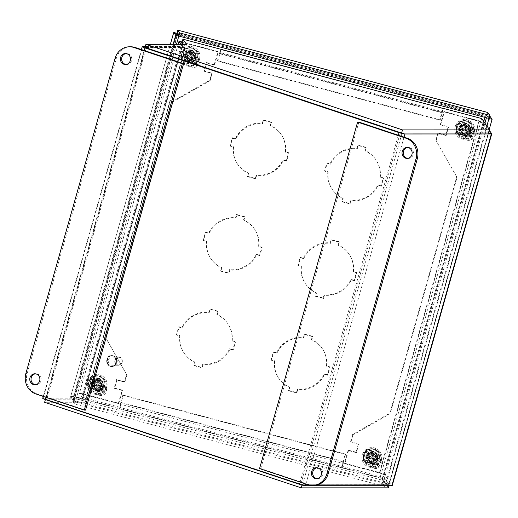 <?xml version="1.0" encoding="UTF-8"?>
<svg xmlns="http://www.w3.org/2000/svg" width="518" height="518" viewBox="0 0 518 518"><rect width="100%" height="100%" fill="white"/><g stroke="black" fill="none" stroke-linecap="round" stroke-linejoin="round"><path stroke-width="0.39" stroke-dasharray="2.59 1.94" d="M459.893 128.794A5.646 5.556 -35.1 0 1 469.917 126.981A5.646 5.556 -35.1 0 1 468.492 134.771A5.646 5.556 -35.1 0 1 459.893 128.794M459.563 128.315A5.646 5.556 144.9 0 0 468.155 134.291A5.646 5.556 144.9 0 0 464.044 124.255A5.646 5.556 144.9 0 0 459.563 128.315M172.526 101.47L105.678 337.697L126.865 374.922L106.015 338.176L172.863 101.942L172.526 101.47L209.803 80.167L211.843 72.947L212.179 73.42L204.273 71.322L205.329 67.593M106.015 338.176L105.678 337.697M172.863 101.942L210.14 80.64L209.803 80.167M92.366 383.948A5.646 5.556 -35.1 0 1 102.389 382.135A5.646 5.556 -35.1 0 1 100.965 389.925A5.646 5.556 -35.1 0 1 92.366 383.948M92.029 383.469A5.646 5.556 144.9 0 0 100.628 389.445A5.646 5.556 144.9 0 0 96.516 379.409A5.646 5.556 144.9 0 0 92.029 383.469M446.153 135.574L438.247 133.476L437.911 132.996L445.817 135.094L448.193 126.696L440.287 124.598L440.624 125.071L448.53 127.175L446.153 135.574L445.817 135.094M448.53 127.175L448.193 126.696M116.582 379.558L114.206 387.963L122.112 390.06L122.442 390.54L114.543 388.435L116.919 380.037L116.582 379.558L124.488 381.662L126.528 374.443M114.543 388.435L114.206 387.963M116.919 380.037L124.825 382.142L124.488 381.662M205.335 67.567L206.65 62.924L206.313 62.445L203.937 70.843L211.843 72.947M204.273 71.322L203.937 70.843M206.65 62.924L214.556 65.022L214.219 64.543L206.313 62.445M356.423 452.687L348.517 450.589L348.18 450.11L356.086 452.208L358.462 443.809L350.556 441.712L350.893 442.191L358.799 444.289L356.423 452.687L356.086 452.208M358.799 444.289L358.462 443.809M186.745 61.364A5.646 5.556 -35.1 0 1 189.698 51.774A5.646 5.556 -35.1 0 1 194.289 61.435A5.646 5.556 -35.1 0 1 186.791 61.409M184.881 55.355A5.646 5.556 144.9 0 0 193.479 61.331A5.646 5.556 144.9 0 0 189.361 51.295A5.646 5.556 144.9 0 0 184.881 55.355M456.721 176.955L435.871 140.216L457.057 177.434L390.209 413.668L352.933 434.971L352.596 434.492L389.873 413.189L456.721 176.955L457.057 177.434M390.209 413.668L389.873 413.189M367.048 456.908A5.646 5.556 -35.1 0 1 377.072 455.102A5.646 5.556 -35.1 0 1 375.647 462.891A5.646 5.556 -35.1 0 1 367.048 456.908M366.712 456.436A5.646 5.556 144.9 0 0 375.31 462.412A5.646 5.556 144.9 0 0 371.192 452.376A5.646 5.556 144.9 0 0 366.712 456.436M178.198 44.334L79.435 393.363A4.623 0.531 -164.2 0 1 79.409 393.279A4.623 0.531 -164.2 0 1 83.385 393.861L118.402 403.159L118.739 403.639L122.442 390.54M118.402 403.159L122.112 390.06M214.219 64.543L217.929 51.444L182.912 42.139A4.623 0.531 15.8 0 0 182.129 41.945M214.556 65.022L218.266 51.923L217.929 51.444M124.825 382.142L126.865 374.922M437.911 132.996L435.871 140.216M438.247 133.476L436.208 140.689M348.18 450.11L344.47 463.215L379.487 472.513A4.623 0.531 -164.2 0 1 384.395 474.371L392.21 485.489L389.096 484.66L302.544 484.751L46.646 399.579L146.173 47.863M348.517 450.589L344.807 463.688L344.47 463.215M352.933 434.971L350.893 442.191M352.596 434.492L350.556 441.712M344.807 463.688L381.28 473.543L389.096 484.66L488.623 132.945L389.102 484.686M440.624 125.071L444.334 111.972L480.808 121.827L488.772 132.984L480.801 121.665L442.586 111.512L443.434 108.527M489.458 130.536L483.922 122.649A4.623 0.531 15.8 0 0 479.014 120.798L443.997 111.493L440.287 124.598M444.334 111.972L443.997 111.493M302.544 484.751L402.072 133.029L401.049 132.841M218.266 51.923L182.116 42.418M210.14 80.64L212.179 73.42M118.739 403.639L82.537 394.166L85.91 398.977A4.623 0.531 -164.2 0 1 85.936 399.061A4.623 0.531 -164.2 0 1 85.561 399.164L45.972 399.177L46.646 399.579M180.853 44.334L182.219 46.484L145.318 46.503M85.561 399.164L185.081 47.442A4.623 0.531 15.8 0 0 185.463 47.345A4.623 0.531 15.8 0 0 185.438 47.261L183.385 44.334M182.071 42.47L82.543 394.192L79.435 393.363L82.692 398.206L43.111 398.219L142.638 46.503M185.081 47.442L145.61 47.65M42.729 398.323A4.623 0.531 -164.2 0 1 43.111 398.219M343.421 461.92L343.194 463.429L120.869 404.37L121.095 402.855L123.187 395.467L345.512 454.526L343.421 461.92L121.095 402.855M343.084 461.441L120.759 402.376A4.623 0.641 104.9 0 0 119.988 407.478L120.72 404.17L119.982 407.478L342.314 466.537A4.623 0.641 104.9 0 1 343.084 461.441L345.176 454.046L345.512 454.526M120.759 402.376L122.85 394.988L345.176 454.046M122.85 394.988L123.187 395.467M342.314 466.537L343.194 463.429M343.058 463.234L342.32 466.543L343.058 463.234L381.274 473.381L389.238 484.719L302.091 484.751L45.519 399.177L86.124 399.158L82.504 394.017L120.72 404.17M119.988 407.478L120.869 404.37M388.358 487.826L380.393 476.489L342.178 466.342M119.839 407.271L81.624 397.125L85.243 402.266L44.639 402.285M381.274 473.381L380.393 476.489M82.504 394.017L81.624 397.125M389.238 484.719L388.966 485.67M302.091 484.751L302 485.075M86.124 399.158L85.243 402.266M45.519 399.177L45.403 399.585M221.212 49.495L221.238 49.501A4.623 0.641 -75.1 0 0 221.212 49.495A4.623 0.641 -75.1 0 0 219.548 53.283L217.456 60.677L439.782 119.736L441.873 112.348A4.623 0.641 104.9 0 1 443.537 108.553M442.204 112.82L219.878 53.762L217.787 61.15L440.112 120.215L442.586 111.512M440.112 120.215L439.782 119.736M219.878 53.762L221.277 49.547M217.787 61.15L217.456 60.677M442.722 111.713L220.39 52.648L221.264 49.54M221.121 49.34L220.39 52.648L442.702 111.7M183.463 44.334L185.645 47.442L145.046 47.455M220.247 52.447L182.032 42.295M481.682 118.557L480.801 121.665M186.525 44.334L185.645 47.442M375.854 464.86A3.425 3.373 -35.1 0 1 372.843 458.903A3.425 3.373 -35.1 0 1 377.583 459.686A3.425 3.373 -35.1 0 1 375.854 464.86M374.203 462.937A4.306 4.235 -35.1 0 1 370.415 455.451A4.306 4.235 -35.1 0 1 376.372 456.436A4.306 4.235 -35.1 0 1 374.203 462.937M371.775 455.717A3.425 3.373 -35.1 0 1 375.654 456.941A3.425 3.373 -35.1 0 1 373.925 462.114A3.425 3.373 -35.1 0 1 370.046 460.884A3.425 3.373 -35.1 0 1 371.775 455.717M373.297 461.642A4.306 4.235 144.9 0 0 375.466 455.147A4.306 4.235 144.9 0 0 369.509 454.156A4.306 4.235 144.9 0 0 373.297 461.642M374.644 459.46A4.131 4.06 -35.1 0 1 379.966 464.07A4.131 4.06 -35.1 0 1 373.213 466.407A4.131 4.06 -35.1 0 1 374.644 459.46M374.093 458.035A5.445 5.361 144.9 0 0 371.348 466.252A5.445 5.361 144.9 0 0 378.885 467.501A5.445 5.361 144.9 0 0 374.093 458.035M370.402 452.784A5.445 5.361 -35.1 0 1 375.2 462.25A5.445 5.361 -35.1 0 1 367.657 461.001A5.445 5.361 -35.1 0 1 370.402 452.784M369.315 449.54A8.916 8.774 -35.1 0 1 377.162 465.047A8.916 8.774 -35.1 0 1 364.821 462.995A8.916 8.774 -35.1 0 1 369.315 449.54M369.14 449.294A8.916 8.774 -35.1 0 1 376.987 464.801A8.916 8.774 -35.1 0 1 364.646 462.749A8.916 8.774 -35.1 0 1 369.14 449.294M369.425 463.014L370.02 460.91L369.425 463.014A6.106 6.009 144.9 0 0 370.894 463.403L371.49 461.298L370.894 463.403M377.389 459.693L375.285 459.129L377.389 459.693A6.106 6.009 144.9 0 0 377.803 458.223L375.699 457.659L377.803 458.223M374.171 451.819L373.653 454.027L374.171 451.819A6.106 6.009 144.9 0 0 372.701 451.431L372.177 453.638L372.701 451.431M371.49 461.298A3.93 3.866 144.9 0 0 375.285 459.129M375.699 457.659A3.93 3.866 144.9 0 0 373.575 453.923M372.105 453.535A3.93 3.866 144.9 0 0 368.317 455.704L366.207 455.141A6.106 6.009 144.9 0 0 365.792 456.611L367.897 457.174A3.93 3.866 144.9 0 0 370.02 460.91M381.326 459.945A9.952 9.79 -35.1 0 1 363.655 463.137A9.952 9.79 -35.1 0 1 366.168 449.41A9.952 9.79 -35.1 0 1 381.326 459.945M370.092 461.007A3.93 3.866 -35.1 0 1 367.974 457.271L365.792 456.611M369.496 463.118A6.106 6.009 -35.1 0 1 365.863 456.714M372.177 453.638A3.93 3.866 -35.1 0 0 368.389 455.801L366.278 455.244A6.106 6.009 -35.1 0 1 372.772 451.534M374.249 451.923A6.106 6.009 -35.1 0 1 377.875 458.326M373.653 454.027A3.93 3.866 -35.1 0 1 375.77 457.763M375.356 459.233A3.93 3.866 -35.1 0 1 371.561 461.402M377.46 459.796A6.106 6.009 -35.1 0 1 370.966 463.506M365.935 456.818A6.106 6.009 -35.1 0 1 376.942 454.111A6.106 6.009 -35.1 0 1 372.941 463.565A6.106 6.009 -35.1 0 1 365.935 456.818M381.468 460.152A9.952 9.79 -35.1 0 1 363.804 463.345A9.952 9.79 -35.1 0 1 366.317 449.611A9.952 9.79 -35.1 0 1 381.468 460.152M370.901 463.325A4.176 4.105 144.9 0 0 376.547 463.662A4.176 4.105 144.9 0 0 377.369 458.08A4.176 4.105 144.9 0 0 371.594 457.122A4.176 4.105 144.9 0 0 370.901 463.325M372.047 462.593A2.804 2.758 -35.1 0 1 373.484 457.99A2.804 2.758 -35.1 0 1 376.754 461.467A2.804 2.758 -35.1 0 1 372.047 462.593M368.415 459.783A4.176 4.105 144.9 0 0 374.054 460.12A4.176 4.105 144.9 0 0 374.877 454.539A4.176 4.105 144.9 0 0 369.101 453.58A4.176 4.105 144.9 0 0 368.415 459.783M369.01 457.096L369.625 457.983L367.391 458.424A10.632 2.817 145.4 0 1 369.01 457.096L369.088 455.037A10.632 0.369 37.7 0 1 367.579 453.82L369.768 455.38A2.072 2.04 144.9 0 1 370.066 455.102L372.675 455.167L373.4 452.816A4.189 4.125 -35.1 0 1 374.508 453.988A10.632 0.991 -34.6 0 0 372.753 455.128L372.669 457.187A10.632 1.457 -140.6 0 1 374.32 458.592L372.85 458.054A2.072 2.04 144.9 0 1 372.552 458.333L371.613 457.763M370.784 459.298A10.541 0.563 97.4 0 0 370.979 457.847L370.629 457.841A10.541 2.797 -94.8 0 0 370.784 459.298L370.901 458.067L369.774 457.906A10.632 0.913 -51.7 0 0 368.499 459.595L369.936 458.275A2.072 2.04 144.9 0 1 369.664 457.977L369.768 455.38M369.917 454.26L370.046 455.063L368.777 452.7A10.632 0.894 -123.7 0 1 369.917 454.26L371.989 454.312A10.632 2.732 127.8 0 1 373.4 452.816M367.579 453.82A4.189 4.125 -35.1 0 1 368.777 452.7M372.869 458.061L372.623 456.319L374.074 456.228A10.541 3.199 8.2 0 0 372.636 455.969L372.753 455.128L372.973 455.432L374.508 453.988M372.559 458.352L373.122 459.712A10.632 0.926 54.5 0 1 371.846 457.957L370.979 457.847L372.559 458.352L369.936 458.275M374.32 458.592A4.189 4.125 -35.1 0 1 373.122 459.712M365.643 461.713A7.582 7.453 144.9 0 0 378.386 458.663A7.582 7.453 144.9 0 0 369.528 449.255A7.582 7.453 144.9 0 0 365.643 461.713M371.121 454.364A10.541 0.803 88.3 0 0 371.037 453.004A10.541 3.037 -85.4 0 0 370.771 454.351M369.127 455.885A10.541 3.38 -1.3 0 0 367.748 456.073A10.541 0.408 -174.2 0 0 369.114 456.228M365.475 462.529A8.191 8.061 144.9 0 0 376.554 463.189A8.191 8.061 144.9 0 0 378.166 452.227A8.191 8.061 144.9 0 0 366.828 450.343A8.191 8.061 144.9 0 0 365.475 462.529M371.037 453.004L371.4 455.393M374.074 456.228L372.811 456.287L372.85 458.054L372.455 456.785M367.748 456.073L369.962 456.74M372.954 455.458L372.727 456.805L372.5 455.659M468.706 136.739A3.425 3.373 -35.1 0 1 465.688 130.782A3.425 3.373 -35.1 0 1 470.435 131.572A3.425 3.373 -35.1 0 1 468.706 136.739M467.055 134.816A4.306 4.235 -35.1 0 1 463.267 127.331A4.306 4.235 -35.1 0 1 469.224 128.322A4.306 4.235 -35.1 0 1 467.055 134.816M464.62 127.596A3.425 3.373 -35.1 0 1 468.505 128.827A3.425 3.373 -35.1 0 1 466.776 133.994A3.425 3.373 -35.1 0 1 462.898 132.77A3.425 3.373 -35.1 0 1 464.62 127.596M466.142 133.527A4.306 4.235 144.9 0 0 468.317 127.027A4.306 4.235 144.9 0 0 462.354 126.042A4.306 4.235 144.9 0 0 466.142 133.527M467.495 131.339A4.131 4.06 -35.1 0 1 472.811 135.956A4.131 4.06 -35.1 0 1 466.064 138.293A4.131 4.06 -35.1 0 1 467.495 131.339M466.945 129.914A5.445 5.361 144.9 0 0 464.199 138.131A5.445 5.361 144.9 0 0 471.736 139.387A5.445 5.361 144.9 0 0 466.945 129.914M463.254 124.663A5.445 5.361 -35.1 0 1 468.045 134.136A5.445 5.361 -35.1 0 1 460.508 132.886A5.445 5.361 -35.1 0 1 463.254 124.663M462.16 121.426A8.916 8.774 -35.1 0 1 470.007 136.927A8.916 8.774 -35.1 0 1 457.666 134.881A8.916 8.774 -35.1 0 1 462.16 121.426M461.991 121.18A8.916 8.774 -35.1 0 1 469.839 136.681A8.916 8.774 -35.1 0 1 457.498 134.635A8.916 8.774 -35.1 0 1 461.991 121.18M462.27 134.894L462.865 132.789L462.27 134.894A6.106 6.009 144.9 0 0 463.746 135.282L464.342 133.178L463.746 135.282M470.234 131.572L468.13 131.015L470.234 131.572A6.106 6.009 144.9 0 0 470.655 130.102L468.544 129.545L470.655 130.102M467.022 123.705L466.498 125.913L467.022 123.705A6.106 6.009 144.9 0 0 465.546 123.31L465.028 125.518L465.546 123.31M464.342 133.178A3.93 3.866 144.9 0 0 468.13 131.015M468.544 129.545A3.93 3.866 144.9 0 0 466.427 125.809M464.95 125.414A3.93 3.866 144.9 0 0 461.162 127.583L459.058 127.027A6.106 6.009 144.9 0 0 458.637 128.496L460.748 129.053A3.93 3.866 144.9 0 0 462.865 132.789M474.171 131.831A9.952 9.79 -35.1 0 1 456.507 135.023A9.952 9.79 -35.1 0 1 459.019 121.29A9.952 9.79 -35.1 0 1 474.171 131.831M462.943 132.893A3.93 3.866 -35.1 0 1 460.819 129.157L458.637 128.496M462.347 134.997A6.106 6.009 -35.1 0 1 458.715 128.593M465.028 125.518A3.93 3.866 -35.1 0 0 461.234 127.687L459.129 127.124A6.106 6.009 -35.1 0 1 465.624 123.413M467.094 123.808A6.106 6.009 -35.1 0 1 470.726 130.206M466.498 125.913A3.93 3.866 -35.1 0 1 468.615 129.649M468.201 131.119A3.93 3.866 -35.1 0 1 464.413 133.281M470.312 131.676A6.106 6.009 -35.1 0 1 463.817 135.386M458.786 128.697A6.106 6.009 -35.1 0 1 469.787 125.997A6.106 6.009 -35.1 0 1 465.786 135.451A6.106 6.009 -35.1 0 1 458.786 128.697M474.313 132.038A9.952 9.79 -35.1 0 1 456.649 135.23A9.952 9.79 -35.1 0 1 459.162 121.497A9.952 9.79 -35.1 0 1 474.313 132.038M463.752 135.211A4.176 4.105 144.9 0 0 469.392 135.548A4.176 4.105 144.9 0 0 470.214 129.966A4.176 4.105 144.9 0 0 464.439 129.008A4.176 4.105 144.9 0 0 463.752 135.211M464.899 134.479A2.804 2.758 -35.1 0 1 466.329 129.876A2.804 2.758 -35.1 0 1 469.599 133.346A2.804 2.758 -35.1 0 1 464.899 134.479M461.26 131.669A4.176 4.105 144.9 0 0 466.906 132.006A4.176 4.105 144.9 0 0 467.728 126.418A4.176 4.105 144.9 0 0 461.952 125.46A4.176 4.105 144.9 0 0 461.26 131.669M461.855 128.982L462.477 129.863L460.237 130.303A10.632 2.817 145.4 0 1 461.855 128.982L461.939 126.916A10.632 0.369 37.7 0 1 460.424 125.706L462.613 127.26A2.072 2.04 144.9 0 1 462.911 126.981L465.527 127.046L466.245 124.696A4.189 4.125 -35.1 0 1 467.353 125.874A10.632 0.991 -34.6 0 0 465.604 127.007L465.52 129.066A10.632 1.457 -140.6 0 1 467.165 130.471L465.695 129.94A2.072 2.04 144.9 0 1 465.397 130.219L464.465 129.649M463.629 131.177A10.541 0.563 97.4 0 0 463.824 129.733L463.48 129.727A10.541 2.797 -94.8 0 0 463.629 131.177L463.746 129.953L462.619 129.791A10.632 0.913 -51.7 0 0 461.344 131.475L462.788 130.154A2.072 2.04 144.9 0 1 462.509 129.863L462.613 127.26M462.768 126.146L462.891 126.949L461.622 124.585A10.632 0.894 -123.7 0 1 462.768 126.146L464.84 126.198A10.632 2.732 127.8 0 1 466.245 124.696M460.424 125.706A4.189 4.125 -35.1 0 1 461.622 124.585M465.721 129.947L465.468 128.199L466.919 128.114A10.541 3.199 8.2 0 0 465.481 127.855L465.604 127.007L465.799 127.337L467.353 125.874M466.919 128.114L465.656 128.166L465.578 128.691L465.799 127.337A2.072 2.04 144.9 0 0 465.527 127.046M465.404 130.238L465.967 131.591A10.632 0.926 54.5 0 1 464.691 129.843L463.824 129.733L465.404 130.238L462.788 130.154M467.165 130.471A4.189 4.125 -35.1 0 1 465.967 131.591M458.495 133.599A7.582 7.453 144.9 0 0 471.231 130.549A7.582 7.453 144.9 0 0 462.38 121.141A7.582 7.453 144.9 0 0 458.495 133.599M463.966 126.243A10.541 0.803 88.3 0 0 463.882 124.89A10.541 3.037 -85.4 0 0 463.616 126.237M461.978 127.771A10.541 3.38 -1.3 0 0 460.593 127.952A10.541 0.408 -174.2 0 0 461.959 128.114M458.32 134.408A8.191 8.061 144.9 0 0 469.405 135.069A8.191 8.061 144.9 0 0 471.017 124.106A8.191 8.061 144.9 0 0 459.673 122.229A8.191 8.061 144.9 0 0 458.32 134.408M463.882 124.89L464.251 127.279M460.593 127.952L462.807 128.619M465.345 127.545L465.695 129.94L465.3 128.671M101.178 391.893A3.425 3.373 -35.1 0 1 98.161 385.936A3.425 3.373 -35.1 0 1 102.901 386.726A3.425 3.373 -35.1 0 1 101.178 391.893M99.521 389.97A4.306 4.235 -35.1 0 1 95.733 382.485A4.306 4.235 -35.1 0 1 101.69 383.475A4.306 4.235 -35.1 0 1 99.521 389.97M97.093 382.75A3.425 3.373 -35.1 0 1 100.971 383.98A3.425 3.373 -35.1 0 1 99.249 389.147A3.425 3.373 -35.1 0 1 95.364 387.924A3.425 3.373 -35.1 0 1 97.093 382.75M98.614 388.681A4.306 4.235 144.9 0 0 100.783 382.18A4.306 4.235 144.9 0 0 94.826 381.196A4.306 4.235 144.9 0 0 98.614 388.681M99.961 386.493A4.131 4.06 -35.1 0 1 105.283 391.109A4.131 4.06 -35.1 0 1 98.537 393.447A4.131 4.06 -35.1 0 1 99.961 386.493M99.411 385.068A5.445 5.361 144.9 0 0 96.665 393.285A5.445 5.361 144.9 0 0 104.209 394.541A5.445 5.361 144.9 0 0 99.411 385.068M95.726 379.817A5.445 5.361 -35.1 0 1 100.518 389.29A5.445 5.361 -35.1 0 1 92.981 388.04A5.445 5.361 -35.1 0 1 95.726 379.817M94.632 376.58A8.916 8.774 -35.1 0 1 102.48 392.081A8.916 8.774 -35.1 0 1 90.138 390.035A8.916 8.774 -35.1 0 1 94.632 376.58M94.464 376.333A8.916 8.774 -35.1 0 1 102.305 391.835A8.916 8.774 -35.1 0 1 89.964 389.789A8.916 8.774 -35.1 0 1 94.464 376.333M94.742 390.048L95.338 387.943L94.742 390.048A6.106 6.009 144.9 0 0 96.212 390.436L96.808 388.332L96.212 390.436M102.706 386.726L100.602 386.169L102.706 386.726A6.106 6.009 144.9 0 0 103.121 385.256L101.016 384.699L103.121 385.256M99.495 378.859L98.97 381.067L99.495 378.859A6.106 6.009 144.9 0 0 98.019 378.464L97.494 380.672L98.019 378.464M96.808 388.332A3.93 3.866 144.9 0 0 100.602 386.169M101.016 384.699A3.93 3.866 144.9 0 0 98.899 380.963M97.423 380.568A3.93 3.866 144.9 0 0 93.635 382.737L91.524 382.18A6.106 6.009 144.9 0 0 91.11 383.65L93.221 384.207A3.93 3.866 144.9 0 0 95.338 387.943M106.643 386.985A9.952 9.79 -35.1 0 1 88.973 390.177A9.952 9.79 -35.1 0 1 91.492 376.444A9.952 9.79 -35.1 0 1 106.643 386.985M95.409 388.047A3.93 3.866 -35.1 0 1 93.292 384.311L91.11 383.65M94.813 390.151A6.106 6.009 -35.1 0 1 91.181 383.747M97.494 380.672A3.93 3.866 -35.1 0 0 93.706 382.841L91.602 382.278A6.106 6.009 -35.1 0 1 98.09 378.567M99.566 378.962A6.106 6.009 -35.1 0 1 103.199 385.36M98.97 381.067A3.93 3.866 -35.1 0 1 101.088 384.803M100.673 386.273A3.93 3.866 -35.1 0 1 96.885 388.435M102.778 386.829A6.106 6.009 -35.1 0 1 96.29 390.54M91.259 383.851A6.106 6.009 -35.1 0 1 102.26 381.151A6.106 6.009 -35.1 0 1 98.258 390.604A6.106 6.009 -35.1 0 1 91.259 383.851M106.786 387.192A9.952 9.79 -35.1 0 1 89.122 390.384A9.952 9.79 -35.1 0 1 91.634 376.651A9.952 9.79 -35.1 0 1 106.786 387.192M101.91 384.291A4.176 4.105 144.9 0 0 95.856 389.918A4.176 4.105 144.9 0 0 101.632 390.876A4.176 4.105 144.9 0 0 101.91 384.291M101.185 385.554A2.804 2.758 -35.1 0 1 100.388 390.3A2.804 2.758 -35.1 0 1 96.665 387.309A2.804 2.758 -35.1 0 1 101.185 385.554M99.417 380.749A4.176 4.105 144.9 0 0 93.369 386.376A4.176 4.105 144.9 0 0 99.145 387.334A4.176 4.105 144.9 0 0 99.417 380.749M99.378 382.834L98.122 383.074L98.342 384.868L97.954 383.113L99.378 382.834A10.541 3.354 0.1 0 0 97.921 382.77L97.921 381.921L98.109 382.258L99.495 380.568A10.632 0.978 -42.5 0 0 97.921 381.921L98.122 383.967A10.632 1.696 -148.3 0 1 99.942 385.139L98.362 384.874A2.072 2.04 144.9 0 1 98.083 385.185L97.235 384.712L96.102 384.835L96.801 385.178L95.48 385.476L94.302 386.927A4.189 4.125 -35.1 0 1 93.039 385.916A10.632 2.797 137.3 0 1 94.477 384.375L94.276 382.329L92.593 381.345L94.911 382.64A2.072 2.04 144.9 0 1 95.17 382.323L95.26 382.42M96.199 381.384A10.541 1.03 80.7 0 0 95.921 380.063L96.115 381.462L97.054 381.222A10.632 2.642 119.7 0 1 98.232 379.558L97.772 382.031A2.072 2.04 144.9 0 1 98.09 382.284L97.844 383.521M98.09 385.204L98.906 386.409A10.632 0.667 46.8 0 1 97.41 384.842L98.09 385.204L96.471 385.094L96.536 386.311A10.541 0.764 89.7 0 0 96.536 384.855M99.942 385.139A4.189 4.125 -35.1 0 1 98.906 386.409M94.477 384.375L95.131 385.23L93.039 385.916M96.536 386.311A10.541 2.571 -102.7 0 1 96.193 384.893L95.344 385.075L95.461 385.496A2.072 2.04 144.9 0 1 95.163 385.224L94.911 382.64M94.988 381.449L95.15 382.29L93.628 380.076A10.632 1.153 -131.4 0 1 94.988 381.449L96.115 381.462L96.529 382.439L97.772 382.031M92.593 381.345A4.189 4.125 -35.1 0 1 93.628 380.076M95.15 382.29L96.529 382.439M101.295 377.719A7.582 7.453 144.9 0 0 89.07 382.465A7.582 7.453 144.9 0 0 99.152 390.559A7.582 7.453 144.9 0 0 101.295 377.719M95.921 380.063A10.541 2.836 -93.3 0 0 95.849 381.423M94.431 383.165A10.541 3.497 -9.5 0 0 93.078 383.54L94.464 383.508M95.344 385.075A10.632 0.822 -59.5 0 0 94.302 386.927M101.962 377.635A8.191 8.061 144.9 0 0 90.08 388.688A8.191 8.061 144.9 0 0 101.418 390.572A8.191 8.061 144.9 0 0 101.962 377.635M93.078 383.54L95.286 383.961M97.734 382.401L98.044 383.65M194.023 63.779A3.425 3.373 -35.1 0 1 191.006 57.822A3.425 3.373 -35.1 0 1 195.752 58.605A3.425 3.373 -35.1 0 1 194.023 63.779M192.372 61.856A4.306 4.235 -35.1 0 1 188.584 54.371A4.306 4.235 -35.1 0 1 194.541 55.355A4.306 4.235 -35.1 0 1 192.372 61.856M189.944 54.636A3.425 3.373 -35.1 0 1 193.823 55.86A3.425 3.373 -35.1 0 1 192.094 61.033A3.425 3.373 -35.1 0 1 188.215 59.803A3.425 3.373 -35.1 0 1 189.944 54.636M191.466 60.561A4.306 4.235 144.9 0 0 193.635 54.066A4.306 4.235 144.9 0 0 187.678 53.076A4.306 4.235 144.9 0 0 191.466 60.561M190.002 62.451A4.131 4.06 -35.1 0 1 197.526 59.907A4.131 4.06 -35.1 0 1 197.216 64.86M197.196 64.879A4.131 4.06 -35.1 0 1 190.002 62.477M198.297 65.216A5.445 5.361 144.9 0 0 192.262 56.954A5.445 5.361 144.9 0 0 188.558 61.972M188.558 61.998A5.445 5.361 144.9 0 0 198.277 65.242M188.571 51.703A5.445 5.361 -35.1 0 1 193.363 61.169A5.445 5.361 -35.1 0 1 185.826 59.92A5.445 5.361 -35.1 0 1 188.571 51.703M187.484 48.459A8.916 8.774 -35.1 0 1 195.325 63.967A8.916 8.774 -35.1 0 1 182.983 61.914A8.916 8.774 -35.1 0 1 187.484 48.459M187.309 48.213A8.916 8.774 -35.1 0 1 195.156 63.72A8.916 8.774 -35.1 0 1 182.815 61.668A8.916 8.774 -35.1 0 1 187.309 48.213M187.594 61.933L188.189 59.829L187.594 61.933A6.106 6.009 144.9 0 0 189.064 62.322L189.659 60.217L189.064 62.322M195.558 58.612L193.447 58.048L195.558 58.612A6.106 6.009 144.9 0 0 195.972 57.142L193.861 56.579L195.972 57.142M192.34 50.738L191.815 52.946L192.34 50.738A6.106 6.009 144.9 0 0 190.87 50.35L190.346 52.558L190.87 50.35M189.659 60.217A3.93 3.866 144.9 0 0 193.447 58.048M193.861 56.579A3.93 3.866 144.9 0 0 191.744 52.842M190.274 52.454A3.93 3.866 144.9 0 0 186.48 54.617L184.376 54.06A6.106 6.009 144.9 0 0 183.961 55.53L186.066 56.086A3.93 3.866 144.9 0 0 188.189 59.829M199.488 58.864A9.952 9.79 -35.1 0 1 181.824 62.056A9.952 9.79 -35.1 0 1 184.337 48.323A9.952 9.79 -35.1 0 1 199.488 58.864M188.261 59.926A3.93 3.866 -35.1 0 1 186.137 56.19L183.961 55.53M187.665 62.037A6.106 6.009 -35.1 0 1 184.032 55.633M190.346 52.558A3.93 3.866 -35.1 0 0 186.558 54.72L184.447 54.163A6.106 6.009 -35.1 0 1 190.941 50.453M192.411 50.842A6.106 6.009 -35.1 0 1 196.044 57.245M191.815 52.946A3.93 3.866 -35.1 0 1 193.939 56.682M193.518 58.152A3.93 3.866 -35.1 0 1 189.73 60.321M195.629 58.715A6.106 6.009 -35.1 0 1 189.135 62.425M184.104 55.737A6.106 6.009 -35.1 0 1 195.105 53.03A6.106 6.009 -35.1 0 1 191.11 62.484A6.106 6.009 -35.1 0 1 184.104 55.737M199.637 59.071A9.952 9.79 -35.1 0 1 181.967 62.264A9.952 9.79 -35.1 0 1 184.479 48.53A9.952 9.79 -35.1 0 1 199.637 59.071M189.07 62.244A4.176 4.105 144.9 0 0 194.716 62.581A4.176 4.105 144.9 0 0 195.532 56.999A4.176 4.105 144.9 0 0 189.756 56.041A4.176 4.105 144.9 0 0 189.07 62.244M190.216 61.512A2.804 2.758 -35.1 0 1 191.647 56.909A2.804 2.758 -35.1 0 1 194.923 60.386A2.804 2.758 -35.1 0 1 190.216 61.512M186.577 58.702A4.176 4.105 144.9 0 0 192.223 59.039A4.176 4.105 144.9 0 0 193.046 53.458A4.176 4.105 144.9 0 0 187.27 52.499A4.176 4.105 144.9 0 0 186.577 58.702M187.173 56.015L187.794 56.902L185.561 57.343A10.632 2.817 145.4 0 1 187.173 56.015L187.257 53.956A10.632 0.369 37.7 0 1 185.742 52.739L187.937 54.299A2.072 2.04 144.9 0 1 188.235 54.021L190.844 54.086L191.563 51.735A4.189 4.125 -35.1 0 1 192.67 52.907A10.632 0.991 -34.6 0 0 190.922 54.047L190.838 56.106A10.632 1.457 -140.6 0 1 192.489 57.511L191.012 56.974A2.072 2.04 144.9 0 1 190.715 57.252L189.782 56.682M188.947 58.217A10.541 0.563 97.4 0 0 189.141 56.766L188.798 56.76A10.541 2.797 -94.8 0 0 188.947 58.217L189.064 56.986L187.937 56.825A10.632 0.913 -51.7 0 0 186.661 58.515L188.105 57.187A2.072 2.04 144.9 0 1 187.827 56.896L187.937 54.299M188.086 53.179L188.215 53.982L186.94 51.619A10.632 0.894 -123.7 0 1 188.086 53.179L190.158 53.231A10.632 2.732 127.8 0 1 191.563 51.735M185.742 52.739A4.189 4.125 -35.1 0 1 186.94 51.619M191.038 56.98L190.786 55.238L192.236 55.148A10.541 3.199 8.2 0 0 190.799 54.889L190.922 54.047L191.142 54.351L192.67 52.907M190.721 57.271L191.284 58.631A10.632 0.926 54.5 0 1 190.009 56.876L189.141 56.766L190.721 57.271L188.105 57.187M192.489 57.511A4.189 4.125 -35.1 0 1 191.284 58.631M183.812 60.632A7.582 7.453 144.9 0 0 196.549 57.582A7.582 7.453 144.9 0 0 187.697 48.174A7.582 7.453 144.9 0 0 183.812 60.632M189.284 53.283A10.541 0.803 88.3 0 0 189.206 51.923A10.541 3.037 -85.4 0 0 188.94 53.27M187.296 54.804A10.541 3.38 -1.3 0 0 185.917 54.992A10.541 0.408 -174.2 0 0 187.283 55.148M183.637 61.448A8.191 8.061 144.9 0 0 194.723 62.108A8.191 8.061 144.9 0 0 196.335 51.146A8.191 8.061 144.9 0 0 184.997 49.262A8.191 8.061 144.9 0 0 183.637 61.448M189.206 51.923L189.569 54.312M192.236 55.148L190.974 55.206L191.012 56.974L190.624 55.704M185.917 54.992L188.125 55.659M191.123 54.377L190.896 55.724L190.669 54.578M381.274 186.266L378.017 185.399A26.36 25.932 -35.1 0 1 351.185 200.731L350.265 203.988L342.275 201.865L343.194 198.608A26.36 25.932 -35.1 0 1 332.666 189.951A26.36 25.932 -35.1 0 1 328.185 172.164L324.928 171.296L327.182 163.319L330.445 164.187A26.36 25.932 -35.1 0 1 357.278 148.847L358.197 145.59L366.187 147.714L365.268 150.971A26.36 25.932 -35.1 0 1 375.796 159.635A26.36 25.932 -35.1 0 1 380.27 177.421L383.534 178.289L381.274 186.266L380.937 185.787L383.197 177.81L379.934 176.942L380.27 177.421M379.934 176.942A26.36 25.932 144.9 0 0 375.459 159.155A26.36 25.932 144.9 0 0 364.931 150.492L365.85 147.235L357.86 145.118L356.941 148.375A26.36 25.932 144.9 0 0 330.108 163.707L326.852 162.84L324.592 170.817L327.855 171.685A26.36 25.932 144.9 0 0 332.329 189.471A26.36 25.932 144.9 0 0 342.858 198.135L341.938 201.392L349.928 203.509L350.848 200.252A26.36 25.932 144.9 0 0 377.68 184.92L380.937 185.787M377.68 184.92L378.017 185.399M350.848 200.252L351.185 200.731M349.928 203.509L350.265 203.988M341.938 201.392L342.275 201.865M342.858 198.135L343.194 198.608M327.855 171.685L328.185 172.164M324.592 170.817L324.928 171.296M326.852 162.84L327.182 163.319M330.108 163.707L330.445 164.187M356.941 148.375L357.278 148.847M357.86 145.118L358.197 145.59M365.85 147.235L366.187 147.714M364.931 150.492L365.268 150.971M383.197 177.81L383.534 178.289M286.661 161.13L283.398 160.263A26.36 25.932 -35.1 0 1 256.565 175.596L255.646 178.852L247.656 176.735L248.575 173.472A26.36 25.932 -35.1 0 1 238.047 164.815A26.36 25.932 -35.1 0 1 233.573 147.028L230.309 146.16L232.569 138.183L235.832 139.051A26.36 25.932 -35.1 0 1 262.658 123.718L263.578 120.454L271.568 122.578L270.649 125.835A26.36 25.932 -35.1 0 1 281.177 134.499A26.36 25.932 -35.1 0 1 285.658 152.286L288.914 153.153L286.661 161.13L286.325 160.651L288.584 152.674L285.321 151.806L285.658 152.286M285.321 151.806A26.36 25.932 144.9 0 0 280.847 134.02A26.36 25.932 144.9 0 0 270.312 125.362L271.231 122.099L263.248 119.982L262.322 123.239A26.36 25.932 144.9 0 0 235.496 138.571L232.232 137.704L229.973 145.681L233.236 146.549A26.36 25.932 144.9 0 0 237.71 164.335A26.36 25.932 144.9 0 0 248.245 172.999L247.319 176.256L255.309 178.38L256.235 175.123A26.36 25.932 144.9 0 0 283.061 159.784L286.325 160.651M283.061 159.784L283.398 160.263M256.235 175.123L256.565 175.596M255.309 178.38L255.646 178.852M247.319 176.256L247.656 176.735M248.245 172.999L248.575 173.472M233.236 146.549L233.573 147.028M229.973 145.681L230.309 146.16M232.232 137.704L232.569 138.183M235.496 138.571L235.832 139.051M262.322 123.239L262.658 123.718M263.248 119.982L263.578 120.454M271.231 122.099L271.568 122.578M270.312 125.362L270.649 125.835M288.584 152.674L288.914 153.153M354.539 280.756L351.275 279.888A26.36 25.932 -35.1 0 1 324.449 295.228L323.523 298.485L315.533 296.361L316.459 293.104A26.36 25.932 -35.1 0 1 305.924 284.44A26.36 25.932 -35.1 0 1 301.45 266.653L298.187 265.786L300.446 257.809L303.71 258.676A26.36 25.932 -35.1 0 1 330.536 243.343L331.462 240.087L339.452 242.204L338.526 245.467A26.36 25.932 -35.1 0 1 349.061 254.124A26.36 25.932 -35.1 0 1 353.535 271.911L356.798 272.779L354.539 280.756L354.202 280.277L356.462 272.3L353.198 271.432L353.535 271.911M353.198 271.432A26.36 25.932 144.9 0 0 348.724 253.645A26.36 25.932 144.9 0 0 338.189 244.988L339.115 241.731L331.125 239.607L330.199 242.864A26.36 25.932 144.9 0 0 303.373 258.197L300.11 257.329L297.85 265.313L301.113 266.174A26.36 25.932 144.9 0 0 305.588 283.961A26.36 25.932 144.9 0 0 316.122 292.625L315.197 295.882L323.187 298.005L324.113 294.748A26.36 25.932 144.9 0 0 350.939 279.416L354.202 280.277M350.939 279.416L351.275 279.888M324.113 294.748L324.449 295.228M323.187 298.005L323.523 298.485M315.197 295.882L315.533 296.361M316.122 292.625L316.459 293.104M301.113 266.174L301.45 266.653M297.85 265.313L298.187 265.786M300.11 257.329L300.446 257.809M303.373 258.197L303.71 258.676M330.199 242.864L330.536 243.343M331.125 239.607L331.462 240.087M339.115 241.731L339.452 242.204M338.189 244.988L338.526 245.467M356.462 272.3L356.798 272.779M259.919 255.62L256.656 254.759A26.36 25.932 -35.1 0 1 229.83 270.092L228.911 273.349L220.921 271.225L221.84 267.968A26.36 25.932 -35.1 0 1 211.305 259.304A26.36 25.932 -35.1 0 1 206.831 241.517L203.574 240.65L205.827 232.673L209.091 233.54A26.36 25.932 -35.1 0 1 235.923 218.207L236.843 214.951L244.833 217.074L243.913 220.331A26.36 25.932 -35.1 0 1 254.442 228.988A26.36 25.932 -35.1 0 1 258.916 246.775L262.179 247.643L259.919 255.62L259.583 255.147L261.843 247.164L258.579 246.296L258.916 246.775M258.579 246.296A26.36 25.932 144.9 0 0 254.105 228.516A26.36 25.932 144.9 0 0 243.577 219.852L244.496 216.595L236.506 214.471L235.586 217.728A26.36 25.932 144.9 0 0 208.754 233.061L205.491 232.194L203.237 240.177L206.494 241.045A26.36 25.932 144.9 0 0 210.975 258.825A26.36 25.932 144.9 0 0 221.503 267.489L220.584 270.746L228.574 272.869L229.493 269.613A26.36 25.932 144.9 0 0 256.326 254.28L259.583 255.147M256.326 254.28L256.656 254.759M229.493 269.613L229.83 270.092M228.574 272.869L228.911 273.349M220.584 270.746L220.921 271.225M221.503 267.489L221.84 267.968M206.494 241.045L206.831 241.517M203.237 240.177L203.574 240.65M205.491 232.194L205.827 232.673M208.754 233.061L209.091 233.54M235.586 217.728L235.923 218.207M236.506 214.471L236.843 214.951M244.496 216.595L244.833 217.074M243.577 219.852L243.913 220.331M261.843 247.164L262.179 247.643M327.797 375.252L324.54 374.385A26.36 25.932 -35.1 0 1 297.708 389.717L296.788 392.974L288.798 390.85L289.717 387.594A26.36 25.932 -35.1 0 1 279.189 378.93A26.36 25.932 -35.1 0 1 274.708 361.15L271.451 360.282L273.705 352.298L276.968 353.166A26.36 25.932 -35.1 0 1 303.801 337.833L304.72 334.576L312.71 336.7L311.791 339.957A26.36 25.932 -35.1 0 1 322.319 348.62A26.36 25.932 -35.1 0 1 326.793 366.401L330.057 367.268L327.797 375.252L327.46 374.773L329.72 366.789L326.457 365.928L326.793 366.401M326.457 365.928A26.36 25.932 144.9 0 0 321.982 348.141A26.36 25.932 144.9 0 0 311.454 339.478L312.373 336.221L304.383 334.097L303.464 337.354A26.36 25.932 144.9 0 0 276.631 352.687L273.374 351.826L271.115 359.803L274.378 360.67A26.36 25.932 144.9 0 0 278.852 378.457A26.36 25.932 144.9 0 0 289.381 387.114L288.461 390.371L296.451 392.495L297.371 389.238A26.36 25.932 144.9 0 0 324.203 373.905L327.46 374.773M324.203 373.905L324.54 374.385M297.371 389.238L297.708 389.717M296.451 392.495L296.788 392.974M288.461 390.371L288.798 390.85M289.381 387.114L289.717 387.594M274.378 360.67L274.708 361.15M271.115 359.803L271.451 360.282M273.374 351.826L273.705 352.298M276.631 352.687L276.968 353.166M303.464 337.354L303.801 337.833M304.383 334.097L304.72 334.576M312.373 336.221L312.71 336.7M311.454 339.478L311.791 339.957M329.72 366.789L330.057 367.268M191.628 50.473A6.177 6.08 -35.1 0 1 193.447 61.351A6.177 6.08 -35.1 0 1 184.952 52.901A6.177 6.08 -35.1 0 1 191.628 50.473M191.291 49.993A6.177 6.08 144.9 0 0 184.563 59.453A6.177 6.08 144.9 0 0 193.11 60.871A6.177 6.08 144.9 0 0 191.291 49.993M98.789 378.548A6.177 6.08 -35.1 0 1 100.615 389.426A6.177 6.08 -35.1 0 1 92.12 380.976A6.177 6.08 -35.1 0 1 98.789 378.548M98.452 378.069A6.177 6.08 144.9 0 0 91.725 387.529A6.177 6.08 144.9 0 0 100.278 388.947A6.177 6.08 144.9 0 0 98.452 378.069M464.918 123.07A6.177 6.08 -35.1 0 1 466.744 133.948A6.177 6.08 -35.1 0 1 458.249 125.505A6.177 6.08 -35.1 0 1 464.918 123.07M464.581 122.598A6.177 6.08 144.9 0 0 457.86 132.051A6.177 6.08 144.9 0 0 466.407 133.476A6.177 6.08 144.9 0 0 464.581 122.598M372.086 451.146A6.177 6.08 -35.1 0 1 373.905 462.024A6.177 6.08 -35.1 0 1 365.417 453.58A6.177 6.08 -35.1 0 1 372.086 451.146M371.749 450.673A6.177 6.08 144.9 0 0 365.022 460.126A6.177 6.08 144.9 0 0 373.569 461.551A6.177 6.08 144.9 0 0 371.749 450.673M233.184 350.116L229.921 349.249A26.36 25.932 -35.1 0 1 203.088 364.581L202.169 367.838L194.179 365.714L195.098 362.458A26.36 25.932 -35.1 0 1 184.57 353.794A26.36 25.932 -35.1 0 1 180.096 336.014L176.832 335.146L179.092 327.162L182.355 328.03A26.36 25.932 -35.1 0 1 209.181 312.697L210.101 309.44L218.091 311.564L217.171 314.821A26.36 25.932 -35.1 0 1 227.706 323.485A26.36 25.932 -35.1 0 1 232.181 341.271L235.437 342.133L233.184 350.116L232.847 349.637L235.107 341.66L231.844 340.792L232.181 341.271M231.844 340.792A26.36 25.932 144.9 0 0 227.37 323.005A26.36 25.932 144.9 0 0 216.835 314.342L217.761 311.085L209.771 308.961L208.845 312.218A26.36 25.932 144.9 0 0 182.019 327.557L178.755 326.69L176.496 334.667L179.759 335.535A26.36 25.932 144.9 0 0 184.233 353.321A26.36 25.932 144.9 0 0 194.768 361.978L193.842 365.235L201.832 367.359L202.758 364.102A26.36 25.932 144.9 0 0 229.584 348.769L232.847 349.637M229.584 348.769L229.921 349.249M202.758 364.102L203.088 364.581M201.832 367.359L202.169 367.838M193.842 365.235L194.179 365.714M194.768 361.978L195.098 362.458M179.759 335.535L180.096 336.014M176.496 334.667L176.832 335.146M178.755 326.69L179.092 327.162M182.019 327.557L182.355 328.03M208.845 312.218L209.181 312.697M209.771 308.961L210.101 309.44M217.761 311.085L218.091 311.564M216.835 314.342L217.171 314.821M235.107 341.66L235.437 342.133M177.907 34.79L173.692 32.498M176.476 44.341L75.57 400.926L72.462 400.097L70.513 397.118L170.338 44.341M175.278 33.314L177.668 34.725L75.149 397.008L73.614 398.141L70.506 397.312C70.603 396.548 72.041 396.283 74.819 396.529L72.76 401.288L74.715 404.066L384.829 486.454L382.873 483.67C382.232 482.88 382.064 481.067 382.362 478.231C384.958 479.409 386.467 480.458 386.901 481.364L388.856 484.149L489.257 129.345M177.804 30.141L177.668 34.725L176.819 33.385L73.64 398.005L75.57 400.926M73.2 400.265L75.149 397.008L74.819 396.529L177.331 34.246L484.88 115.948C486.091 113.423 487.101 112.289 487.891 112.548L487.011 115.656L488.966 118.434L487.03 115.695L489.555 116.362M173.129 44.341L72.462 400.097M484.945 117.372L484.88 115.948L382.362 478.231L382.698 478.71L75.149 397.008L73.64 398.18L75.596 400.958L385.709 483.346L384.829 486.454M484.919 123.167L383.793 480.542L382.698 478.71L385.709 483.346M383.754 480.562L382.873 483.67L72.76 401.288L73.64 398.18L383.754 480.562M75.596 400.958L74.715 404.066M177.693 31.287L177.363 33.935M177.668 34.725L176.897 33.275L487.011 115.656L485.217 116.427L488.422 116.349L484.88 115.948M487.011 115.656L176.897 33.275M486.875 125.945L385.748 483.32L383.793 480.542L386.901 481.364L490.145 116.518L488.422 116.349M177.972 34.803L485.217 116.427L487.03 115.695L486.447 117.767M385.748 483.32L388.856 484.149M126.075 64.472A5.491 5.057 -90 0 0 126.709 64.517A5.491 5.057 -90 0 0 131.766 59.026A5.491 5.057 -90 0 0 126.703 53.535A5.491 5.057 -90 0 0 126.075 53.581M35.457 384.719A5.491 5.057 -90 0 0 36.092 384.764A5.491 5.057 -90 0 0 41.149 379.267A5.491 5.057 -90 0 0 36.085 373.776A5.491 5.057 -90 0 0 35.451 373.821M130.795 46.788A16.472 15.177 -90 0 0 116.291 58.424L27.163 373.4A16.472 15.177 -90 0 0 37.218 393.984L85.574 410.114M317.107 478.632A5.491 5.057 -90 0 0 317.741 478.677A5.491 5.057 -90 0 0 322.74 473.996A5.491 5.057 -90 0 0 319.224 467.935A5.491 5.057 -90 0 0 317.735 467.689A5.491 5.057 -90 0 0 317.1 467.735M407.724 158.391A5.491 5.057 -90 0 0 408.359 158.43A5.491 5.057 -90 0 0 413.358 153.755A5.491 5.057 -90 0 0 409.842 147.688A5.491 5.057 -90 0 0 408.352 147.449A5.491 5.057 -90 0 0 407.724 147.494M259.563 468.563L260.826 468.563L309.188 484.693A16.472 15.177 -90 0 0 313.649 485.418M358.87 122.093L260.826 468.563M122.131 361.415A3.82 3.522 -90 0 0 117.152 357.588A3.82 3.522 -90 0 0 116.595 364.18A3.82 3.522 -90 0 0 122.131 361.415M122.319 361.447A4.176 3.846 90 0 1 118.492 365.235A4.176 3.846 90 0 1 114.646 361.065A4.176 3.846 90 0 1 118.486 356.889A4.176 3.846 90 0 1 122.319 361.447M116.045 361.447A4.176 3.846 -90 0 0 112.212 356.889A4.176 3.846 -90 0 0 108.372 361.065A4.176 3.846 -90 0 0 112.218 365.235A4.176 3.846 -90 0 0 116.045 361.447M83.385 393.861L182.912 42.139M379.823 472.992L479.351 121.27M479.014 120.798L379.487 472.513M384.395 474.371L483.922 122.649L480.808 121.827L381.28 473.543L384.395 474.371M491.731 133.767L392.21 485.489M488.519 132.996L388.992 484.719M404.034 137.16L305.885 484.013M300.168 482.109L398.323 135.256M400.33 132.627L300.803 484.349M144.166 50.486L46.018 397.345M183.242 42.618L182.964 43.622M182.938 43.7L83.722 394.34M182.33 46.432L185.438 47.261L85.91 398.977L82.802 398.154L182.33 46.432M182.219 46.484L82.692 398.206M145.5 47.455L45.972 399.177M219.548 53.283L441.873 112.348M367.799 458.197A3.73 3.665 144.9 0 0 368.79 459.252M368.499 459.595A4.189 4.125 -35.1 0 1 367.391 458.424M369.036 453.114A3.73 3.665 144.9 0 0 367.961 454.118M374.132 454.267A3.73 3.665 144.9 0 0 373.141 453.211M372.889 459.349A3.73 3.665 144.9 0 0 373.97 458.346M365.352 462.354A8.191 8.061 -35.1 0 1 366.705 450.168A8.191 8.061 -35.1 0 1 378.043 452.052A8.191 8.061 -35.1 0 1 376.437 463.014A8.191 8.061 -35.1 0 1 365.352 462.354M369.774 457.906L369.917 458.288M369.088 455.037L369.735 455.354M371.989 454.312L372.688 455.128M460.644 130.076A3.73 3.665 144.9 0 0 461.642 131.132M461.344 131.475A4.189 4.125 -35.1 0 1 460.237 130.303M461.888 124.993A3.73 3.665 144.9 0 0 460.813 125.997M466.977 126.152A3.73 3.665 144.9 0 0 465.986 125.097M465.74 131.235A3.73 3.665 144.9 0 0 466.815 130.232M458.197 134.233A8.191 8.061 -35.1 0 1 459.557 122.054A8.191 8.061 -35.1 0 1 470.894 123.938A8.191 8.061 -35.1 0 1 469.282 134.894A8.191 8.061 -35.1 0 1 458.197 134.233M462.619 129.791L462.762 130.173M461.939 126.916L462.58 127.24M464.84 126.198L465.533 127.014M99.158 380.898A3.73 3.665 144.9 0 0 98.025 379.985M98.232 379.558A4.189 4.125 -35.1 0 1 99.495 380.568M98.627 386.091A3.73 3.665 144.9 0 0 99.553 384.952M93.408 385.638A3.73 3.665 144.9 0 0 94.541 386.545M93.946 380.445A3.73 3.665 144.9 0 0 93.013 381.585M101.839 377.467A8.191 8.061 -35.1 0 1 101.295 390.397A8.191 8.061 -35.1 0 1 89.957 388.513A8.191 8.061 -35.1 0 1 101.839 377.467M97.054 381.222L97.779 381.993M94.276 382.329L94.878 382.621M185.968 57.116A3.73 3.665 144.9 0 0 186.959 58.171M186.661 58.515A4.189 4.125 -35.1 0 1 185.561 57.343M187.205 52.033A3.73 3.665 144.9 0 0 186.13 53.037M192.301 53.186A3.73 3.665 144.9 0 0 191.304 52.13M191.058 58.269A3.73 3.665 144.9 0 0 192.133 57.265M183.521 61.273A8.191 8.061 -35.1 0 1 184.874 49.087A8.191 8.061 -35.1 0 1 196.212 50.971A8.191 8.061 -35.1 0 1 194.6 61.933A8.191 8.061 -35.1 0 1 183.521 61.273M187.937 56.825L188.079 57.207M187.257 53.956L187.898 54.273M190.158 53.231L190.857 54.047M170.39 44.341L70.506 397.312M73.614 398.141L176.858 33.294M382.362 478.231L74.819 396.529M382.698 478.71L483.767 121.529M116.291 58.424L115.028 58.424M37.218 393.984L35.949 393.984M25.9 373.4L27.163 373.4M307.925 484.693L309.188 484.693M117.094 361.551A5.316 4.895 -90 0 0 110.166 356.235A5.316 4.895 -90 0 0 109.389 365.404A5.316 4.895 -90 0 0 117.094 361.551M117.185 361.57A5.491 5.057 -90 0 0 112.147 355.575A5.491 5.057 -90 0 0 107.09 361.065A5.491 5.057 -90 0 0 112.147 366.556A5.491 5.057 -90 0 0 117.185 361.57C117.126 357.964 115.443 355.97 112.147 355.575L111.752 355.575A5.491 5.057 -90 0 0 106.695 361.065A5.491 5.057 -90 0 0 111.758 366.556A5.491 5.057 -90 0 0 116.79 361.57A5.491 5.057 -90 0 0 111.752 355.575C105.478 354.616 105.135 366.835 111.758 366.556L112.147 366.556C114.672 366.615 116.356 364.95 117.197 361.57M116.563 361.551A5.316 4.895 -90 0 0 109.635 356.235A5.316 4.895 -90 0 0 108.858 365.404A5.316 4.895 -90 0 0 116.563 361.551M460.347 132.996L460.683 133.476M469.58 126.502L469.917 126.981M92.819 388.15L93.149 388.63M102.052 381.656L102.389 382.135M185.664 60.036L186.001 60.509M194.904 53.542L195.241 54.021M367.495 461.117L367.832 461.59M376.735 454.623L377.072 455.102M178.153 44.334L79.409 393.279M182.064 42.444L82.537 394.166M85.936 399.061L181.941 59.79M181.947 59.764L185.463 47.345M82.809 398.174L182.336 46.458M141.42 49.573L43.266 396.425M145.383 47.488L45.862 399.203M376.372 456.436L375.466 455.147M369.328 461.389L368.421 460.101M377.583 459.686L375.654 456.941M371.976 463.629L370.046 460.884M367.657 461.001L371.348 466.252M376.573 454.733L380.264 459.984M368.045 459.336L370.538 462.885M374.877 454.539L377.369 458.08M364.756 461.648L364.64 461.473C362.496 459.278 362.717 455.905 365.313 451.353C369.82 447.552 374.061 447.785 378.043 452.052L378.166 452.227M469.224 128.322L468.317 127.027M462.179 133.275L461.266 131.98M470.435 131.572L468.505 128.827M464.827 135.509L462.898 132.77M460.508 132.886L464.199 138.131M469.418 126.619L473.109 131.87M460.897 131.222L463.383 134.764M467.728 126.418L470.214 129.966M457.608 133.534L457.485 133.359C455.341 131.164 455.568 127.784 458.165 123.239C462.665 119.438 466.912 119.671 470.894 123.938L471.017 124.106M101.69 383.475L100.783 382.18M94.645 388.429L93.739 387.134M102.901 386.726L100.971 383.98M97.293 390.663L95.364 387.924M92.981 388.04L96.665 393.285M101.891 381.772L105.581 387.024M93.369 386.376L95.856 389.918M100.194 381.572L102.687 385.12M90.08 388.688L89.957 388.513C87.814 386.318 88.041 382.938 90.631 378.393C94.14 375.142 97.876 374.825 101.826 377.454L103.483 379.267M194.541 55.355L193.635 54.066M187.497 60.308L186.59 59.02M195.752 58.605L193.823 55.86M190.145 62.548L188.215 59.803M185.826 59.92L186.869 61.409M186.894 61.441L189.517 65.171M194.742 53.652L198.433 58.903M186.215 58.256L188.707 61.804M193.046 53.458L195.532 56.999M182.925 60.567L182.802 60.392C180.659 58.197 180.886 54.824 183.482 50.272C187.989 46.471 192.23 46.704 196.212 50.971L196.335 51.146M332.329 189.471L332.666 189.951M375.459 159.155L375.796 159.635M237.71 164.335L238.047 164.815M280.847 134.02L281.177 134.499M305.588 283.961L305.924 284.44M348.724 253.645L349.061 254.124M210.975 258.825L211.305 259.304M254.105 228.516L254.442 228.988M278.852 378.457L279.189 378.93M321.982 348.141L322.319 348.62M184.563 59.453L184.9 59.933M194.671 52.344L195.008 52.823M91.725 387.529L92.062 388.008M101.839 380.419L102.169 380.898M457.86 132.051L458.197 132.53M467.968 124.948L468.304 125.427M365.022 460.126L365.358 460.606M375.129 453.023L375.466 453.503M184.233 353.321L184.57 353.794M227.37 323.005L227.706 323.485M125.447 64.517L126.709 64.517M125.44 53.535L126.703 53.535M34.823 384.764L36.092 384.764M34.823 373.776L36.085 373.776M316.472 478.677L317.741 478.677M316.472 467.689L317.735 467.689M407.096 158.43L408.359 158.43M407.09 147.449L408.352 147.449M118.486 356.889L112.212 356.889M118.492 365.235L112.218 365.235"/><path stroke-width="0.78" d="M145.318 46.503L142.638 46.503A4.623 0.531 15.8 0 0 142.256 46.601A4.623 0.531 15.8 0 0 144.911 47.863L399.061 132.627A4.623 0.531 15.8 0 0 404.934 133.987L491.381 133.955A4.623 0.531 15.8 0 0 491.757 133.851A4.623 0.531 15.8 0 0 491.731 133.767L489.458 130.536M392.21 485.489A4.623 0.531 -164.2 0 1 392.23 485.573A4.623 0.531 -164.2 0 1 391.854 485.67L305.406 485.703A4.623 0.531 -164.2 0 1 299.54 484.349L45.383 399.579A4.623 0.531 -164.2 0 1 42.729 398.323L43.266 396.425M488.629 132.971L402.072 133.029M401.049 132.841L145.61 47.65M182.129 41.945A4.623 0.531 15.8 0 0 178.937 41.563A4.623 0.531 15.8 0 0 178.963 41.647L180.853 44.334M182.116 42.418L178.963 41.647L178.198 44.334M183.385 44.334L182.071 42.47M46.018 397.345L44.639 402.285L301.211 487.859L388.358 487.826L388.966 485.67M302 485.075L301.211 487.859M221.277 49.54A4.623 0.641 -75.1 0 0 221.244 49.514L443.537 108.553A4.623 0.641 104.9 0 1 443.602 108.605L182.912 39.187L182.032 42.295L183.463 44.334M443.466 108.404L481.682 118.557L489.646 129.888L402.499 129.921L145.927 44.347L186.525 44.334L182.912 39.187M145.927 44.347L145.046 47.455L401.618 133.029L488.765 132.996L491.731 133.767M489.646 129.888L488.765 132.996M402.499 129.921L401.618 133.029M170.338 44.341L173.744 32.466L175.699 35.25L173.129 44.341M170.39 44.341L173.744 32.466L176.858 33.294L178.814 36.079L176.476 44.341M178.814 36.079L175.699 35.25M487.736 112.477L489.847 115.326L179.733 32.945L177.778 30.167L487.736 112.471M489.847 115.326L488.966 118.434L178.852 36.053L179.733 32.945M487.891 112.548L177.778 30.167L176.897 33.275L178.852 36.053M486.875 125.945L488.986 118.473L492.1 119.302L490.145 116.518L489.555 116.362M489.257 129.345L492.1 119.302M126.929 53.775A5.491 5.057 90 0 1 130.445 59.842A5.491 5.057 90 0 1 125.447 64.517A5.491 5.057 90 0 1 123.957 64.277A5.491 5.057 90 0 1 120.441 58.21A5.491 5.057 90 0 1 125.44 53.535A5.491 5.057 90 0 1 126.929 53.775M126.075 53.581A5.491 5.057 -90 0 0 121.665 58.553A5.491 5.057 -90 0 0 125.22 64.277A5.491 5.057 -90 0 0 126.075 64.472M36.312 374.022A5.491 5.057 90 0 1 39.828 380.082A5.491 5.057 90 0 1 34.823 384.764A5.491 5.057 90 0 1 33.34 384.518A5.491 5.057 90 0 1 29.817 378.457A5.491 5.057 90 0 1 34.823 373.776A5.491 5.057 90 0 1 36.312 374.022M35.451 373.821A5.491 5.057 -90 0 0 31.048 378.794A5.491 5.057 -90 0 0 34.602 384.518A5.491 5.057 -90 0 0 35.457 384.719M135.256 47.514A16.472 15.177 -90 0 0 130.795 46.788L129.532 46.788A16.472 15.177 90 0 1 133.994 47.514L182.349 63.643L183.618 63.643L135.256 47.514L133.994 47.514M182.349 63.643L84.311 410.114L35.949 393.984A16.472 15.177 90 0 1 25.9 373.4L115.028 58.424A16.472 15.177 90 0 1 129.532 46.788M84.311 410.114L85.574 410.114L183.618 63.643M314.989 478.431A5.491 5.057 90 0 1 311.467 472.371A5.491 5.057 90 0 1 316.472 467.689A5.491 5.057 90 0 1 317.955 467.935A5.491 5.057 90 0 1 321.477 473.996A5.491 5.057 90 0 1 316.472 478.677A5.491 5.057 90 0 1 314.989 478.431M317.1 467.735A5.491 5.057 -90 0 0 312.678 473.187A5.491 5.057 -90 0 0 317.107 478.632M405.607 158.191A5.491 5.057 90 0 1 402.091 152.124A5.491 5.057 90 0 1 407.09 147.449A5.491 5.057 90 0 1 408.579 147.688A5.491 5.057 90 0 1 412.095 153.755A5.491 5.057 90 0 1 407.096 158.43A5.491 5.057 90 0 1 405.607 158.191M407.724 147.494A5.491 5.057 -90 0 0 403.295 152.939A5.491 5.057 -90 0 0 407.724 158.391M312.386 485.424L313.649 485.418A16.472 15.177 -90 0 0 328.153 473.782L417.281 158.812A16.472 15.177 -90 0 0 407.226 138.222L358.87 122.093L357.601 122.099L405.963 138.222A16.472 15.177 90 0 1 416.012 158.812L326.884 473.782A16.472 15.177 90 0 1 312.386 485.424A16.472 15.177 90 0 1 307.925 484.693L259.563 468.563L357.601 122.099M391.854 485.67L491.381 133.955M404.934 133.987L404.034 137.16M305.885 484.013L305.406 485.703M299.54 484.349L300.168 482.109M398.323 135.256L399.061 132.627M144.911 47.863L144.166 50.486M486.447 117.767L484.919 123.167M483.767 121.529L484.945 117.372M328.153 473.782L326.884 473.782M407.226 138.222L405.963 138.222M416.012 158.812L417.281 158.812M392.23 485.573L491.757 133.851M178.937 41.563L178.153 44.334M142.256 46.601L141.42 49.573"/></g></svg>
